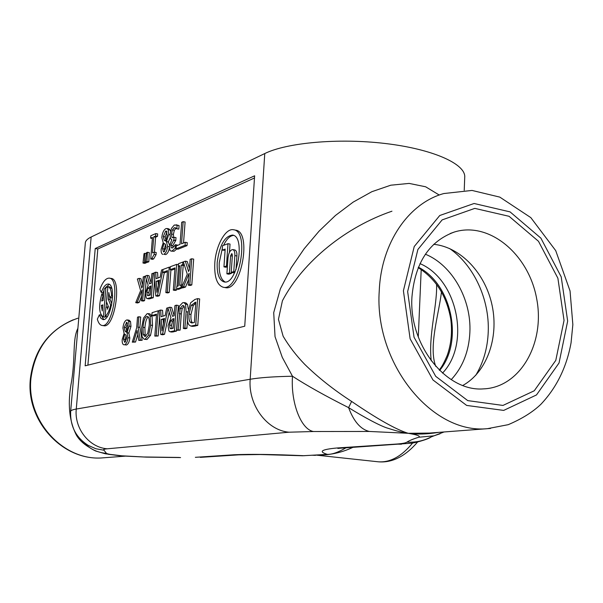 <?xml version="1.0" encoding="UTF-8"?>
<svg xmlns="http://www.w3.org/2000/svg" width="603" height="603" viewBox="0 0 603 603"><rect width="100%" height="100%" fill="white"/><g stroke="black" fill="none" stroke-linecap="round" stroke-linejoin="round"><path stroke-width="0.9" d="M438.803 432.359C427.075 434.235 416.877 434.544 408.201 433.301C403.211 432.698 396.593 431.055 388.332 428.371C381.262 426.54 363.888 417.14 348.602 407.636C353.757 421.459 360.669 429.404 369.338 431.454L408.201 433.301C417.163 434.801 420.706 436.105 418.821 437.22L433.972 435.826L440.077 433.761M313.447 431.522C301.055 429.464 290.623 402.834 292.485 376.242C274.169 376.574 260.066 377.576 250.177 379.257C248.014 404.915 266.941 430.369 288.98 432.2L313.447 431.522L369.338 431.454M76.724 341.758L85.287 243.514C85.196 241.125 87.149 238.954 91.143 237.002L264.762 153.546L250.177 379.257L76.264 409.038C72.3 409.731 70.415 410.598 70.634 411.623C70.189 426.419 76.053 437.665 88.234 445.368L95.817 448.738L104.017 450.23C102.864 449.589 103.935 449.114 107.236 448.798L288.98 432.2M429.351 433.082L408.201 433.301C396.194 429.63 377.335 419.01 351.617 401.425L348.602 407.636C325.522 396.013 306.814 385.543 292.485 376.242L282.272 357.345L275.036 336.655L273.709 312.625L280.372 288.845L291.159 267.815L304.229 248.707L319.07 231.16L335.456 215.467L353.17 202.111L371.825 191.709L390.797 185.196L409.135 183.41L425.635 186.787L439.248 195.033M108.336 454.308L122.552 455.974L146.348 457.119L119.356 455.68C111.804 454.798 107.5 454.029 106.445 453.366C96.721 452.536 88.709 448.451 82.423 441.11C86.078 445.308 90.495 448.609 95.673 451.014L105.321 453.795L123.841 456.056M179.355 457.458L144.569 456.984M200.324 457.36L238.569 454.858L234.401 454.745L195.357 457.323M238.569 454.85L260.157 454.519L302.668 455.755L327.361 454.376C332.132 454.489 338.313 452.31 345.903 447.841M412.633 442.986C401.545 456.509 390.02 462.772 378.058 461.777L315.686 455.054C328.831 455.416 341.208 452.861 352.815 447.388M432.163 436.414L430.919 437.085C423.404 440.914 415.399 442.594 406.912 442.135C405.691 443.039 401.892 443.702 395.508 444.125L336.904 447.991L342.572 448.059M351.617 401.425C333.798 389.885 318.158 377.508 304.681 364.302C296.163 355.484 288.98 346.122 283.131 336.225L278.45 319.349L282.415 300.769C303.505 260.669 346.672 226.72 391.754 211.269L391.942 211.208M264.762 153.546C286.862 142.662 338.366 137.951 385 143.469C431.71 148.926 464.265 163.262 464.762 176.31L464.687 178.277M70.672 411.186L76.724 341.773M77.893 328.334C72.345 339.346 75.571 355.446 71.674 380.84C67.385 402.48 68.953 420.57 76.385 435.095L77.493 435.698M76.385 435.095C78.993 439.602 83.086 443.582 88.656 447.019M407.643 291.558L417.887 249.484L442.135 219.899L474.802 208.382L509.075 216.304L538.487 241.283L557.896 278.232L564.046 320.419L555.785 360.383L534.25 390.782L502.977 405.435L467.74 400.611L435.728 376.347L414.035 337.205L407.643 291.558M435.811 366.443C428.205 346.906 439.097 313.326 441.471 291.792M436.617 284.33L436.625 286.915C436.685 307.688 428.371 336.587 431.235 360.873M185.294 261.159L183.335 261.89L187.292 274.237L181.714 287.322L183.553 286.704L189.138 273.257L188.272 285.129L189.817 284.616L191.709 258.77L190.164 259.343L189.41 269.624L188.611 271.554L185.294 261.159L187.254 261.514L189.493 268.493M191.709 258.77L193.684 259.124L191.799 284.955L189.817 284.616M197.648 298.621L194.912 299.465L190.578 302.849L187.397 314.51C187.058 319.582 187.578 323.042 188.95 324.889L190.842 326.08L195.741 325.115L197.648 298.621L199.661 298.952L197.761 325.424L195.741 325.115M189.01 314.088L191.249 305.239L195.847 302.141L194.377 322.492L191.633 322.974L190.164 322.092C189.101 320.781 188.716 318.113 189.01 314.088L191 314.397C190.714 318.422 191.106 321.09 192.169 322.401L190.164 322.092M87.887 365.147L97.814 248.994L254.481 177.975M145.519 276.483L143.265 276.815L142.504 286.372L141.795 288.151L139.074 278.375L140.929 278.692L142.632 284.774M146.273 278.978L144.562 300.641L143.235 301.085L141.358 300.784L142.685 300.339L144.592 276.325M141.743 295.983L139.172 302.435L137.574 302.962L135.72 302.668L137.303 302.133L142.233 289.749L141.358 300.784M127.301 319.937L129.148 320.216L130.549 321.618L130.972 326.419L128.846 333.105L129.818 337.974C129.374 341.878 128.243 344.23 126.426 345.014L124.572 344.758C126.381 343.966 127.512 341.615 127.957 337.703L126.999 332.743L129.117 326.148L128.703 321.339L127.301 319.937L126.577 320.012C124.64 320.962 123.419 323.645 122.914 328.047L124.112 333.436L122.213 339.504C122.01 342.677 122.582 344.441 123.917 344.81M197.761 325.424L192.847 326.389L190.842 326.08M164.31 272.662L159.448 295.696L157.73 296.269L155.823 295.96L157.541 295.387L162.946 269.714L162.742 272.39L167.521 270.634L165.848 292.613L167.287 292.131L169.187 267.159L161.574 269.993L160.089 277.222L156.087 278.669L155.68 272.194L154.225 272.729L155.823 295.96M155.68 272.194L157.571 272.518L157.926 278.006M170.935 269.835L169.217 292.455L167.777 292.93L165.848 292.613M167.446 271.704L164.657 272.722L162.742 272.39M184.36 265.109L183.199 265.531L181.744 285.053M182.965 287.533L178.578 289.342L176.619 289.018L180.975 287.563L181.171 284.955L179.732 285.438L181.239 265.184L182.679 264.657L182.875 262.056L178.518 263.684L178.322 266.262L179.747 265.735L178.239 285.943L176.815 286.425L176.619 289.018M159.607 317.057L158.144 336.007L154.82 336.105L156.222 335.728L158.144 310.801L152.077 312.671L151.85 315.58L156.516 314.171L154.82 336.105M156.441 315.067L153.757 315.874L151.85 315.58M169.217 312.196L164.521 334.303L162.757 334.778L160.82 334.492L162.584 334.017L168.018 308.359L170.92 317.668L168.071 325.778L168.9 331.009L169.993 331.778L174.486 330.821L176.4 305.171L174.915 305.631L174.154 315.791L172.466 316.289L169.737 307.229L166.692 308.163L165.177 315.505L161.069 316.726L160.632 310.032L159.147 310.492L160.82 334.492M160.632 310.032L162.561 310.334L162.938 316.168M169.737 307.229L171.682 307.538L174.161 315.738M176.4 305.171L178.367 305.487L176.453 331.115L171.953 332.072L169.993 331.778M187.465 320.487L186.892 328.326L184.902 328.024L186.093 311.743L185.573 304.153L183.877 302.578L185.86 302.902L187.556 304.477L188.219 309.022M186.892 328.326L185.355 328.741L183.365 328.439L184.902 328.024M184.051 306.113L182.174 308.698L181.307 313.952L180.109 330.143L176.626 330.248L178.134 329.841L180.199 308.382L182.483 305.631L183.222 305.555L184.45 307.1L183.365 328.439M148.052 313.613L149.951 313.907L152.039 316.319L152.529 325.424L150.554 335.283L146.989 339.497L144.238 339.293L145.089 339.225L148.647 335.004L150.622 325.138L150.132 316.025L148.052 313.613L147.087 313.703L143.559 318.022L141.615 327.738L142.082 336.791L144.238 339.293M138.833 316.756L140.703 317.042L139.888 327.369L142.172 340.28L138.803 340.409L140.28 340.009L138.012 327.09L138.833 316.756L137.514 317.163L136.67 327.806L132.283 342.157L133.662 341.788L137.092 330.452L138.803 340.409M137.801 334.575L135.532 342.052L132.283 342.157M178.511 266.292L177.011 286.357M176.807 289.048L176.739 289.953L175.262 290.442L173.317 290.118L174.787 289.628L176.687 264.363L170.317 266.737L170.099 269.684L174.991 267.89L173.317 290.118M174.908 268.968L172.021 270.023L170.099 269.684M154.262 273.272L151.881 273.604L151.127 283.259L149.574 283.809L147.117 275.383L148.994 275.699L151.142 283.063M154.677 279.31L153.245 297.761L149.039 298.884L147.155 298.583L151.345 297.452L153.245 273.099M101.191 315.294L103.769 319.492M109.249 284.367L105.517 287.571M104.002 290.337L103.03 292.704L101.266 292.417C103.452 286.711 105.819 283.923 108.367 284.043C116.763 284.382 110.982 321.663 102.864 319.53L100.829 318.158L99.367 314.841L97.339 319.153C98.387 322.989 99.947 325.085 102.028 325.454C112.829 328.318 120.54 278.571 109.362 278.141C105.947 277.983 102.781 281.714 99.864 289.342L101.266 292.417M109.362 278.141L111.14 278.435C122.349 278.872 114.638 328.582 103.814 325.718L102.028 325.454M112.61 295.998L111.563 295.832C111.321 290.277 110.115 287.209 107.945 286.629L109.723 286.922L111.819 288.679M112.595 296.857L111.57 297.867L109.784 297.581L111.563 295.832M110.183 297.648L110.04 299.374L111.849 303.942M107.522 316.176L106.919 316.665L105.126 316.394C107.455 314.6 109.286 310.831 110.628 305.095L108.254 299.096L108.804 292.5L109.784 297.581M105.269 316.417L104.824 317.17M103.512 296.186L102.94 296.096L101.884 293.767L103.686 294.128M106.497 301.764L106.03 307.304M146.333 262.177L146.303 262.772L144.841 263.353L142.986 263.021L144.441 262.448L144.886 253.32L144.004 253.682L142.986 263.021M170.174 237.733L168.343 241.931L166.436 241.577L168.734 234.492L168.214 229.66L166.933 228.499L168.832 228.861L170.121 230.022L170.521 231.348M168.343 241.931L169.503 245.052M169.337 248.067C168.712 251.519 167.513 253.69 165.757 254.587L163.85 254.247C165.878 253.132 167.114 250.546 167.566 246.476L166.436 241.577M185.294 242.27L187.247 242.64L187.028 245.632L178.013 249.205L176.076 248.843L185.076 245.27L185.294 242.27L181.511 243.793L183.161 221.655L181.676 222.303L180.026 244.388L176.302 245.888L176.076 248.843M183.161 221.655L185.098 222.032L183.538 242.979M191.799 284.955L190.247 285.468L188.272 285.129M188.686 279.438L185.528 287.036L183.674 287.654L181.714 287.322M176.106 248.421L175.134 248.24L175.405 244.697L177.335 245.059L177.297 245.489M176.792 248.979L174.086 251.263L170.973 251.097L172.164 250.908L175.134 248.24M176.091 224.783L179.091 225.612L178.827 229.132L176.792 228.808L177.161 225.236L174.29 225.017L171.44 228.454L170.069 234.409L170.468 238.645L171.802 239.64L169.368 246.228L169.978 250.411L170.973 251.097M176.159 228.175L174.32 230.301L173.43 234.386L173.672 237.446M175.805 240.386L173.883 240.032L174.086 237.273L176.008 237.635L175.805 240.386L172.782 245.647L172.955 247.727M157.473 236.376L155.604 236.029L155.793 233.572L157.669 233.926L157.473 236.376L155.612 237.183L154.443 252.175M154.338 252.16L156.222 252.499L156.049 254.707L153.667 258.913L152.612 259.328L150.735 258.996L151.79 258.574L154.164 254.368L154.338 252.16L152.484 252.913L153.742 236.828L155.604 236.029M147.411 252.28L149.273 252.619L148.835 261.777L147.366 262.358L145.496 262.026L146.966 261.446L147.411 252.28L146.521 252.642L145.496 262.026M233.595 229.758L235.652 230.165C252.152 231.612 241.238 291.95 225.318 287.608L223.253 287.254C239.135 291.596 250.057 231.198 233.595 229.758C225.612 227.791 215.784 245.625 214.796 263.179C214.216 277.169 217.035 285.189 223.253 287.254M411.939 297.068C408.721 344.893 446.431 391.95 483.395 388.882C520.306 387.601 545.338 342.979 536.678 298.741C528.778 254.376 489.289 221.037 454.293 232.042C429.087 241.336 414.97 263.014 411.939 297.068M462.81 385.46C486.734 372.224 498.907 338.064 492.199 305.849C485.611 273.611 460.926 247.057 433.738 244.313M101.085 315.098L99.367 314.841M108.367 306.882L105.887 307.349L105.126 316.394M107.945 286.629L106.377 301.47L108.427 306.693L107.402 309.249L107.613 306.761M110.04 299.374L108.254 299.096M111.6 305.254L110.628 305.095M102.261 310.99L101.312 305.382L102.781 304.869L102.261 310.99M102.714 305.6L101.312 305.382M105.201 317.223L103.414 316.959L105.909 287.254L104.093 289.252L103.143 300.49L101.681 301.01L102.94 296.096M101.884 293.767C98.508 305.977 98.96 313.703 103.241 316.937L103.414 316.959M107.545 287.525L105.909 287.254M227.376 266.782L226.004 267.25L223.947 266.88L226.457 266.021L227.987 243.68L222.522 245.73L222.213 250.162L225.175 249.077L223.947 266.88M225.092 250.237L222.213 250.162M229.472 252.31L230.037 244.072L227.987 243.68M227.421 266.194L226.457 266.021M217.216 262.328C219.477 245.278 224.58 236.188 232.524 235.072C245.956 236.248 237.069 285.453 224.097 281.925C219.047 280.252 216.756 273.717 217.216 262.328M222.341 248.285L219.258 262.697C218.776 273.076 220.728 279.506 225.115 281.985M233.572 235.396C229.931 235.735 226.6 239.052 223.57 245.338M234.906 272.239L233.278 272.775L231.205 272.405L233.768 271.554L234.853 255.597C234.982 252.092 234.273 250.079 232.728 249.574C230.271 249.913 228.688 252.732 227.979 258.024L226.894 273.83L229.426 272.993L230.602 255.762L231.831 253.569L232.381 255.129L231.205 272.405M231.56 272.466L231.499 273.363L229.426 272.993M231.499 273.363L228.959 274.199L226.894 273.83M232.728 249.574L234.793 249.959C236.338 250.471 237.054 252.476 236.926 255.981L235.999 269.677M235.11 271.795L233.768 271.554M146.423 253.599L144.886 253.32M146.303 262.772L144.441 262.448M162.546 248.692L163.978 243.371L165.35 244.275L166.096 247.441L164.046 251.813L163.488 251.896L162.546 248.692L164.446 249.039L164.642 251.421M165.516 244.464L164.446 249.039M163.292 236.557L165.614 231.107L166.149 231.032L167.265 235.343L165.644 241.102L164.212 240.22L163.292 236.557L165.184 236.919L165.983 240.461M166.941 231.861L165.184 236.919M165.938 240.552L164.212 240.22M168.335 242.037L166.428 241.675M166.933 228.499L165.817 228.673C163.662 229.977 162.328 232.916 161.815 237.492L163.217 242.783L161.159 249.295C160.971 252.303 161.529 254.006 162.833 254.391M187.028 245.632L185.076 245.27M159.267 281.239L156.252 281.307L159.486 280.154L156.976 292.304L156.252 281.307M158.152 281.631L158.401 285.4M159.448 295.696L157.541 295.387M170.272 267.348L169.187 267.159M169.217 292.455L167.287 292.131M183.418 262.154L182.875 262.056M184.314 264.951L182.679 264.657M183.199 265.531L181.239 265.184M182.619 285.196L181.171 284.955M182.943 287.895L180.975 287.563M179.694 266.503L178.322 266.262M123.457 339.127L124.783 334.122L126.004 335.223L126.638 338.426L124.768 342.406L123.457 339.127L125.303 339.391L125.507 341.901M126.148 335.426L125.303 339.391M124.241 327.354L126.713 322.334L127.798 326.766L126.298 332.155L125.025 331.077L124.241 327.354L126.087 327.625L126.766 331.228M127.482 323.14L126.087 327.625M126.72 331.326L125.025 331.077M128.854 333.007L126.999 332.743M128.846 333.105L126.992 332.833M159.177 310.967L158.144 310.801M158.144 336.007L156.222 335.728M164.37 319.402L161.242 319.454L164.559 318.482L161.996 330.813L161.242 319.454M163.172 319.748L163.443 323.841M164.521 334.303L162.584 334.017M169.616 325.085L170.543 320.902L172.646 319.01L173.943 318.633L173.219 328.266L170.815 328.771L170.061 328.281L169.616 325.085L171.569 325.386L172.013 328.575L170.061 328.281M173.868 319.613L172.496 321.203L170.543 320.902M172.496 321.203L171.569 325.386M176.453 331.115L174.486 330.821M195.771 303.166L193.246 305.563L191.249 305.239M193.246 305.563L191 314.397M192.169 322.401L192.734 322.922M180.109 330.143L178.134 329.841M183.877 302.578L182.701 302.698L179.49 306.015L177.825 314.171L176.626 330.248M143.009 327.331C143.604 320.834 144.893 317.231 146.861 316.515L147.456 316.462C149.001 316.748 149.582 319.778 149.197 325.552L147.773 333.225L145.3 336.399L144.743 336.444L143.258 334.477L143.009 327.331L144.901 327.617L145.15 334.755L145.79 336.195M148.3 317.012C146.567 318.135 145.429 321.67 144.901 327.617M150.554 335.283L148.647 335.004M139.888 327.369L138.012 327.09M142.172 340.28L140.28 340.009M135.532 342.052L133.662 341.788M185.528 287.036L183.553 286.704M178.443 264.679L176.687 264.363M176.739 289.953L174.787 289.628M146.913 292.282L147.788 288.279L150.916 285.95L150.2 295.101L147.923 295.689L147.298 295.282L146.913 292.282L148.79 292.591L149.114 295.47M150.825 287.081L149.665 288.588L147.788 288.279M149.665 288.588L148.79 292.591M148.903 295.538L147.298 295.282M153.245 297.761L151.345 297.452M147.117 275.383L145.383 276.023L148.15 285.196L145.489 293.02L146.22 297.92L147.155 298.583M144.562 300.641L142.685 300.339M139.172 302.435L137.303 302.133M139.074 278.375L137.378 279.008L140.642 290.616L135.72 302.668M175.405 244.697L172.496 247.984L171.229 247.75L170.868 245.293L173.883 240.032M179.091 225.612L177.161 225.236M178.827 229.132L176.898 228.763M174.32 230.301L172.405 229.931L174.161 227.844L175.179 227.708L176.792 228.808M174.086 237.273L172.45 237.71L171.893 237.333L171.516 234.024L172.405 229.931M155.612 237.183L153.742 236.828M156.049 254.707L154.164 254.368M153.667 258.913L151.79 258.574M152.34 238.494L150.629 238.17L152.431 237.394L150.735 258.996M155.793 233.572L150.818 235.743L150.629 238.17M148.835 261.777L146.966 261.446M254.624 175.797L244.735 326.215L85.151 365.825L95.221 248.526L254.624 175.797M95.221 248.526L97.814 248.994M91.143 237.002L76.264 409.038C74.184 428.447 89.206 447.524 107.236 448.798M304.349 455.725C273.717 454.345 250.403 454.021 234.401 454.745M106.445 453.366L104.017 450.23M336.904 447.991C321.361 449.461 318.18 451.587 327.361 454.376M418.821 437.22C413.47 438.856 409.497 440.499 406.912 442.135M401.455 444.215L395.508 444.125M417.615 442.007C405.148 456.509 391.965 463.096 378.058 461.777L377.749 461.747M425.673 433.361L487.428 428.673L508.246 424.67C521.881 418.859 532.758 412.068 540.883 404.304C556.584 387.676 566.639 367.174 571.064 342.798L572.85 324.595L570.046 290.94L555.717 250.637L530.813 217.615L499.804 197.113L472.013 190.435L443.808 193.54C408.774 203.158 381.247 242.655 379.264 290.631C373.996 363.428 432.185 434.477 487.428 428.673L490.548 428.432M403.407 290.774L414.223 246.537L439.76 215.497L474.101 203.49L510.07 211.887L540.883 238.132L561.212 276.875L567.664 321.09L559.034 362.998L536.489 394.942L503.693 410.409L466.654 405.427L432.969 379.973L410.123 338.811L403.407 290.774M105.073 457.685L102.917 457.843C63.677 461.551 25.899 420.758 30.994 377.991C35.373 347.516 51.006 327.587 77.893 318.203M475.744 375.315C483.44 362.554 487.601 348.052 488.242 331.793C489.553 299.389 473.996 265.463 449.627 248.542M425.386 254.202C452.235 265.139 471.448 299.299 469.888 332.14C468.976 351.338 462.75 367.174 451.217 379.641M419.982 263.617C457.511 279.468 470.762 343.733 442.519 373.106M439.655 370.453C463.715 341.426 451.949 284.36 418.392 267.182M421.203 269.518L418.278 337.002M232.313 256.079L230.602 255.762M236.926 255.981L234.853 255.597M166.601 231.296L165.614 231.107M170.121 230.022L168.214 229.66M170.038 234.74L168.734 234.492M169.33 246.808L167.566 246.476M165.757 254.587L163.85 254.247M127.022 322.462L126.366 322.364M130.549 321.618L128.703 321.339M130.972 326.419L129.117 326.148M129.818 337.974L127.957 337.703M126.426 345.014L124.572 344.758M173.898 319.198L172.646 319.01M173.574 331.891L171.614 331.597M195.809 302.698L194.641 302.51M195.04 326.155L193.028 325.846M187.556 304.477L185.573 304.153M187.661 311.992L186.093 311.743M183.817 305.842L182.483 305.631M182.174 308.698L180.199 308.382M181.307 313.952L179.332 313.643M145.15 334.755L143.258 334.477M152.039 316.319L150.132 316.025M152.529 325.424L150.622 325.138M146.989 339.497L145.089 339.225M150.871 286.568L149.725 286.372M150.592 298.636L148.707 298.334M174.086 251.263L172.164 250.908M176.076 228.213L174.161 227.844M173.43 234.386L171.516 234.024M173.295 237.597L171.893 237.333M175.315 240.589L173.393 240.228M172.782 245.647L170.868 245.293M172.496 247.984L171.229 247.75M146.333 457.119L180.561 457.579M315.535 455.348L312.362 455.25M341.554 448.127L411.065 443.228C413.349 443.311 428.145 439.406 430.919 437.085M341.14 448.142L337.868 448.436M433.979 435.826L444.049 431.967M430.904 437.062L433.941 435.833M429.396 433.075L425.854 433.346M319.778 454.82L319.047 454.858M464.227 190.284L464.762 176.31M125.22 456.154L102.917 457.843C62.885 461.461 25.386 420.736 30.436 378.345C34.205 350.049 48.481 330.527 73.264 319.794M439.285 370.091C441.848 366.451 443.115 364.921 447.238 355.378C451.217 344.027 452.401 331.982 450.78 319.251C446.702 295.975 435.841 278.774 418.196 267.657M450.245 233.497L454.293 232.042M105.028 317.208L103.241 316.937"/></g></svg>
